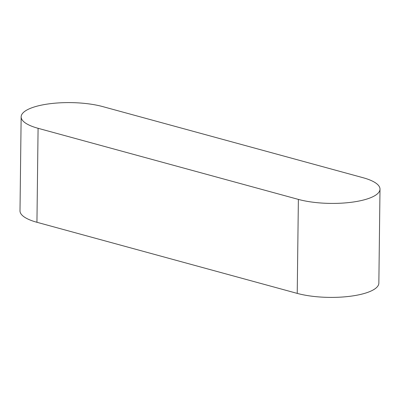 <?xml version="1.0" encoding="UTF-8"?>
<svg xmlns="http://www.w3.org/2000/svg" width="400" height="400" viewBox="0 0 400 400"><rect width="100%" height="100%" fill="white"/><g stroke="black" fill="none" stroke-linecap="round" stroke-linejoin="round"><path stroke-width="0.6" d="M21.15 116.855L20 210.84A49.285 14.845 0.7 0 0 36.94 222.285L297.225 293.39A49.285 14.845 0.7 0 0 349.915 296.295A49.285 14.845 0.7 0 0 378.85 283.145L380 189.16A49.285 14.845 0.7 0 0 363.06 177.715L102.775 106.61A49.285 14.845 0.7 0 0 50.085 103.705A49.285 14.845 0.7 0 0 21.15 116.855A49.285 14.845 0.7 0 0 38.085 128.3L298.375 199.4A49.285 14.845 0.7 0 0 351.065 202.31A49.285 14.845 0.7 0 0 380 189.16M38.085 128.3L36.94 222.285M298.375 199.4L297.225 293.39"/></g></svg>

